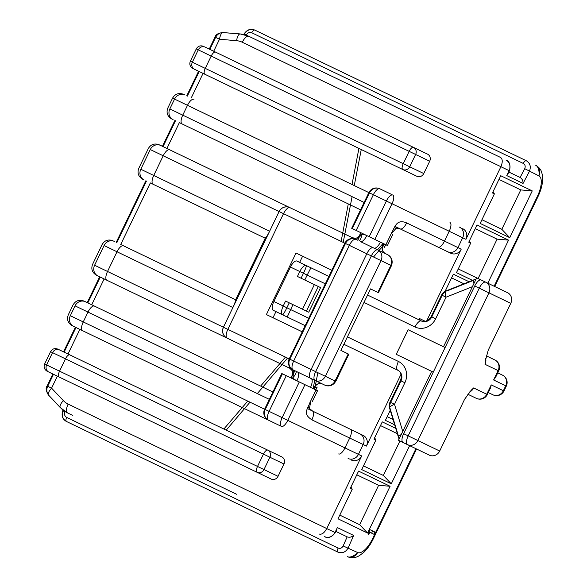 <?xml version="1.0" encoding="UTF-8"?>
<svg xmlns="http://www.w3.org/2000/svg" width="587" height="587" viewBox="0 0 587 587"><rect width="100%" height="100%" fill="white"/><g stroke="black" fill="none" stroke-linecap="round" stroke-linejoin="round"><path stroke-width="0.88" d="M244.104 34.582L244.339 34.134C246.988 29.93 250.48 28.58 254.802 30.084L526.304 160.743C530.164 163.179 531.198 166.708 529.415 171.338L523.061 183.438C523.12 180.723 522.137 178.734 520.111 177.472L508.841 172.05L520.111 177.472L524.727 168.682C525.659 166.385 525.16 164.631 523.237 163.421L251.735 32.755C249.563 31.999 247.802 32.667 246.437 34.75L246.195 35.205M335.881 531.433L347.152 536.856L335.881 531.433M331.846 270.277L296.017 253.034L266.395 314.573L302.224 331.816M378.439 292.708L391.47 265.625L390.869 265.339L377.837 292.414L378.439 292.708L370.514 288.892L340.9 350.432L348.817 354.24L348.223 353.954L335.06 380.97A8.196 7.536 115.7 0 1 324.721 385.087L310.479 378.233A8.196 3.229 -64.3 0 1 311.125 369.45L315.645 371.63A8.196 3.229 115.7 0 0 315.006 380.413A8.196 7.536 115.7 0 0 325.345 376.296L381.022 260.599L390.744 265.28A8.196 7.536 -64.3 0 0 387.508 254.626L373.266 247.773A8.196 3.229 115.7 0 0 366.802 253.753L311.125 369.45L293.669 361.049L349.346 245.359L371.329 255.932L315.645 371.63L335.786 381.323L348.817 354.24M192.118 203.036L150.338 182.931L120.724 244.471L163.494 265.053M120.724 244.471L235.622 299.766M500.733 175.726L532.248 190.892L509.743 237.662L480.166 223.427L494.379 193.886L492.442 192.954L500.733 175.726M358.576 471.112L390.091 486.278L367.579 533.047L338.002 518.813L352.222 489.272L350.285 488.34L358.576 471.112M409.638 445.665L391.272 483.813L361.702 469.585L375.915 440.045L373.978 439.113L382.269 421.877L395.733 428.363M394.655 424.812L385.395 420.351L390.245 410.269M445.078 291.372L453.347 274.188L469.079 281.753M472.52 280.381L456.473 272.654L470.686 243.121L468.749 242.189L477.04 224.953L508.555 240.12L487.826 283.198M426.624 321.03L461.206 249.167L457.955 247.604L462.688 237.757L465.946 239.32L500.894 166.708C502.788 162.137 502.685 159.048 500.572 157.455L254.083 38.83M401.024 374.227L366.435 446.091L363.177 444.528L358.437 454.375L361.695 455.938L326.746 528.557L334.994 532.519L337.364 527.596L353.66 535.439L348.157 547.95C345.662 552.235 342.258 553.629 337.943 552.132L66.441 421.466C62.567 419.023 61.444 415.457 63.08 410.753L63.286 410.298M368.614 534.83L368.445 533.121L370.089 529.709L374.932 532.042L373.868 534.251L369.832 532.306L368.614 534.83M269.36 399.373L87.984 312.086L83.244 321.933L265.214 409.506L282.391 373.809L281.797 373.523L304.947 384.668L287.769 420.358L344.958 447.881L349.698 438.034L311.902 419.844C302.657 413.637 306.964 410.386 310.655 401.053L315.982 389.981L317.53 390.722L316.041 390.003L309.716 403.034M304.947 384.668L315.982 389.981M69.787 354.864A5.466 2.15 -64.3 0 0 65.473 358.855L59.551 371.16L257.524 466.438L263.446 454.125L50.555 351.672L44.634 363.984L46.622 364.938L52.544 352.633A5.466 5.019 115.7 0 1 59.441 349.889L281.811 456.906L68.004 354.005L79.854 329.395L268.45 420.16A8.196 7.536 -64.3 0 1 265.214 409.506M280.571 425.993L73.551 326.357A8.196 7.536 -64.3 0 1 70.315 315.711L75.055 305.864A8.196 7.536 115.7 0 1 85.401 301.74L272.911 391.984L85.401 301.74M307.375 408.574L363.199 435.444A8.196 7.536 115.7 0 1 366.435 446.091M311.902 419.844C313.869 415.31 314.14 412.412 312.717 411.142L363.199 435.444M286.273 375.68L269.095 411.37L287.769 420.358A8.196 3.045 115.7 0 1 281.474 426.426A8.196 3.229 115.7 0 1 282.12 417.643L299.297 381.946M361.695 455.938A8.196 7.536 115.7 0 1 351.356 460.054M307.867 407.275L312.717 411.142L309.408 408.699L310.809 401.134M385.718 244.669L384.324 247.56L383.142 243.429A8.196 5.87 115.7 0 0 384.874 253.357L373.948 248.096A8.196 3.229 115.7 0 0 380.405 242.115M269.616 231.241L153.735 175.469L163.208 155.775L279.096 211.547L269.616 231.241C267.841 234.837 266.432 237.089 265.383 237.999L235.534 300.016C235.482 301.402 234.602 303.912 232.892 307.544L117.011 251.772L107.531 271.465L223.42 327.238L232.892 307.544M150.338 182.931L265.236 238.227M376.172 249.174L360.367 241.565A8.196 3.229 115.7 0 0 366.831 235.578A16.392 15.064 -64.3 0 0 361.9 234.25L358.327 238.168L361.012 232.782M179.365 122.624L360.572 209.83L179.365 122.624L166.928 148.467L215.077 171.639M354.746 238.461A8.196 7.536 -64.3 0 1 352.611 237.83A8.196 3.229 115.7 0 0 351.437 237.786A8.196 7.103 -106.2 0 0 355.92 238.278A8.196 7.103 -106.2 0 0 356.111 238.227L352.611 237.83L160.625 145.437A8.196 7.536 115.7 0 0 150.279 149.553L140.807 169.247A8.196 7.536 -64.3 0 0 144.035 179.893M313.385 379.635L293.023 369.832A8.196 3.229 -64.3 0 1 293.669 361.049L227.844 329.366L283.521 213.675L279.096 211.547C281.672 207.299 285.121 205.927 289.45 207.431M289.42 366.442L289.061 367.403A8.196 3.229 -64.3 0 0 289.824 368.298L227.198 338.156A8.196 3.229 115.7 0 1 227.844 329.366L223.427 327.245L279.104 211.547A8.196 8.13 -64.3 0 1 289.985 207.688A8.196 3.229 -64.3 0 0 283.521 213.675L345.472 243.488L289.795 359.185L289.193 358.899A8.196 8.196 0 0 0 293.023 369.832A8.196 7.536 115.7 0 1 289.795 359.185M351.437 237.786L350.909 238.674M356.111 238.227A8.196 7.103 -106.2 0 0 359.068 236.348M356.353 239.628A8.196 5.738 -173.1 0 0 358.327 238.168M357.821 240.34A8.196 5.452 50.7 0 0 358.444 238.219M358.965 240.89A8.196 3.045 94.7 0 0 361.9 234.25L362.311 233.406M384.397 253.092A8.196 7.315 147.8 0 1 383.34 251.845A8.196 7.315 147.8 0 1 383.282 251.75A8.196 7.315 147.8 0 1 383.428 244.111L383.641 243.671M302.606 256.211L299.649 262.367M275.956 311.594L272.992 317.75M364.131 202.449L182.755 115.155L187.495 105.315L369.465 192.888L352.288 228.578L351.694 228.292L387.427 245.491L385.938 244.772L392.38 231.219M374.844 239.437L392.021 203.74L449.209 231.263L444.469 241.11L406.674 222.921C396.35 218.621 395.007 227.008 391.213 233.67L385.879 244.75M391.925 194.605L379.804 188.772A8.196 8.196 0 0 0 368.871 192.602L351.694 228.292M394.978 226.391L450.867 253.283A8.196 7.536 -64.3 0 0 461.206 249.167M406.674 222.921C404.355 227.323 402.256 229.348 400.378 228.989L450.867 253.283M356.17 230.449L373.347 194.752L392.021 203.74A8.196 3.045 -64.3 0 0 392.835 195.038A8.196 3.229 -64.3 0 0 386.371 201.025L369.194 236.715M465.946 239.32A8.196 7.536 -64.3 0 0 462.71 228.673M394.148 227.771L400.378 228.989L396.408 227.925L391.368 233.743M478.126 278.531L497.086 239.151L475.265 228.644M508.555 240.12L497.086 239.151M458.249 268.963L479.256 279.074L479.733 280.065M470.686 243.121L469.395 240.846M446.157 290.881L445.702 290.073M463.906 283.815L451.572 277.878M425.458 321.397L419.47 318.514L419.852 320.216M387.171 416.66L393.041 419.485M363.478 465.887L383.355 475.455L399.938 440.998M383.355 475.455L391.272 483.813M375.915 440.045L374.623 437.77M397.348 433.683L380.493 425.575M339.785 515.122L359.662 524.69L378.615 485.302L356.801 474.802M359.662 524.69L367.579 533.047M390.091 486.278L378.615 485.302M352.222 489.272L350.931 486.997M481.942 219.736L501.819 229.304L520.779 189.917L498.957 179.417M501.819 229.304L509.743 237.662M532.248 190.892L520.779 189.917M494.379 193.886L493.087 191.611M72.832 415.449L67.498 412.881A27.318 25.109 115.7 0 1 60.688 407.899A8.196 3.045 -43.5 0 1 60.336 407.649A8.196 3.045 -43.5 0 1 63.374 400.613A19.122 17.573 -64.3 0 0 68.143 404.098L326.746 528.557C324.362 532.886 321.881 534.728 319.313 534.075M336.292 551.34L337.943 552.132A4.094 1.614 115.7 0 1 338.119 548.067C340.269 548.808 341.95 548.104 343.16 545.947L357.622 552.506A19.122 7.536 115.7 0 0 372.701 538.543L415.941 448.695M523.237 163.421A4.094 1.614 115.7 0 1 526.304 160.743L524.653 159.95M523.061 183.438L506.764 175.594L509.134 170.67L242.292 42.249A19.122 17.573 -64.3 0 0 236.59 40.694A8.196 3.045 -85.1 0 1 240.193 33.929A8.196 3.045 -85.1 0 1 240.611 34.046A27.318 25.109 115.7 0 1 248.749 36.262L500.572 157.455M315.821 389.9L317.207 387.009L313.245 388.66A8.196 5.87 -64.3 0 1 322.087 383.825L319.952 383.568A8.196 7.315 -96.4 0 0 319.834 383.575A8.196 7.315 -96.4 0 0 313.957 388.455L313.744 388.902M310.516 387.347A8.196 3.229 -64.3 0 0 311.154 378.564L322.087 383.825M226.663 337.899C222.789 335.456 221.71 331.904 223.42 327.238A8.196 8.13 115.7 0 0 227.198 338.156L97.838 275.897A8.196 7.536 -64.3 0 1 94.602 265.243L104.082 245.549A8.196 7.536 115.7 0 1 114.421 241.433M152.29 302.107L104.141 278.928L91.704 304.778M324.721 385.087A8.196 8.196 0 0 0 335.661 381.257L335.786 381.323M296.178 371.351A8.196 3.045 -43.3 0 1 292.818 377.793L293.654 372.554L291.123 378.013M289.061 367.403A8.196 7.103 157.6 0 1 292.238 370.595A8.196 7.103 157.6 0 1 292.319 370.779A8.196 7.103 157.6 0 1 292.693 374.271M293.566 370.096A8.196 5.738 -135.5 0 1 293.654 372.554M295.034 370.801A8.196 5.452 0.7 0 1 293.771 372.606M321.581 383.619A8.196 7.315 -96.4 0 0 319.952 383.568M281.811 456.906A5.466 5.019 115.7 0 1 283.969 464.009L278.047 476.314A5.466 5.019 115.7 0 1 271.15 479.058L48.78 372.041A5.466 5.019 -64.3 0 1 46.622 364.938M271.15 479.058L57.343 376.164L51.575 388.154L63.374 400.613M215.495 52.089L205.157 47.114A5.466 5.019 115.7 0 0 198.259 49.858L192.338 62.163A5.466 5.019 -64.3 0 0 194.495 69.266L416.865 176.291A5.466 5.019 -64.3 0 0 423.763 173.547L429.684 161.234A5.466 5.019 -64.3 0 0 427.527 154.132L215.495 52.089A5.466 2.15 -64.3 0 0 211.188 56.081L409.161 151.358L403.232 163.663L205.267 68.386L211.188 56.081L196.271 48.904C197.958 46.065 200.394 45.214 203.564 46.351M427.527 154.132L213.719 51.238L219.494 39.241C220.345 34.479 221.688 32.263 223.515 32.593L239.76 33.973M191.215 98.007L203.058 73.39L416.865 176.291M242.292 42.249A8.196 3.229 -64.3 0 1 248.749 36.262L240.193 33.929L223.515 32.593M236.59 40.694L219.494 39.241L215.612 37.377A8.196 7.528 115.7 0 1 222.495 32.578M223.097 32.476C218.195 33.099 215.502 34.64 215.018 37.091L215.612 37.377L209.845 49.367M60.101 407.283L48.882 395.44L60.336 407.649L67.498 412.881A8.196 3.229 -64.3 0 1 68.143 404.098M48.882 395.44C47.488 394.222 48.383 391.793 51.575 388.154L47.099 386.004C45.485 387.912 45.962 390.971 48.53 395.19M244.339 34.134L246.437 34.75M494.129 286.236L537.369 196.388A19.122 7.536 115.7 0 0 538.873 175.887L524.727 168.682M506.764 175.594L508.056 172.923M65.076 411.546L64.871 412.015L63.08 410.753M343.16 545.947L347.152 536.856C349.397 537.648 351.569 537.178 353.66 535.439M336.072 530.274L337.364 527.596M370.089 529.709L372.672 530.949L371.608 533.157M369.025 531.917L369.832 532.306M389.812 407.202A8.196 7.536 -64.3 0 1 390.634 402.433L401.009 380.875L400.407 380.589C402.909 373.978 399.263 370.639 397.773 370.221L343.857 344.276M305.189 325.668L273.234 310.288A8.196 3.229 115.7 0 1 273.88 301.505L283.213 305.996L285.575 301.072L302.518 309.224L314.361 284.607L297.426 276.455L299.796 271.532A8.196 3.229 -64.3 0 1 306.26 265.544L296.934 261.061A8.196 3.229 115.7 0 0 290.47 267.041L273.88 301.505M328.881 276.433L306.26 265.544A8.196 0.836 115.7 0 1 303.457 273.293L307.177 275.083L304.807 280.006M445.401 291.702A8.196 7.536 115.7 0 0 442.18 295.32L431.805 316.877L431.21 316.584C427.607 322.667 422.721 321.896 421.466 320.994L367.55 295.048M405.918 443.875L398.485 440.294L431.65 371.373M486.212 355.788L494.87 359.956L486.212 355.788M496.176 374.616L495.597 377.338L493.601 379.965L498.106 370.61L485.009 364.307L485.302 360.946L488.259 350.116L510.771 303.34A8.196 7.536 -64.3 0 0 507.542 292.686L481.193 280.006A8.196 3.229 115.7 0 0 474.729 285.994L510.771 303.34M439.692 451.029A8.196 7.536 115.7 0 1 429.354 455.152L403.005 442.473A8.196 3.229 -64.3 0 1 403.651 433.69L408.178 435.862L479.256 288.173A8.196 3.229 -64.3 0 1 485.72 282.186A8.196 7.536 115.7 0 1 488.956 292.84L417.871 440.529L439.692 451.029L464.574 399.329L471.192 390.26L473.643 387.941L486.733 394.237L491.231 384.889L490.431 388.08L488.655 390.23M486.733 394.237L487.327 394.53L486.733 394.237A8.196 7.536 115.7 0 1 476.387 398.36L467.729 394.193M497.754 372.862L502.487 375.144L497.754 372.862M488.274 392.556L493.014 394.838L488.274 392.556M287.219 317.017L292.957 304.624M403.651 433.69L474.729 285.994M443.501 346.756L476.673 277.834M433.272 372.151L396.262 354.335L408.112 329.725L445.115 347.533M406.725 444.264L402.748 442.349M318.301 286.5L306.458 311.117L308.74 312.218L320.583 287.601L314.361 284.607M306.458 311.117L302.518 309.224M402.139 441.292L401.068 441.541M289.244 302.833L286.874 307.757L283.213 305.996A8.196 3.229 115.7 0 0 282.567 314.779A8.196 0.836 -64.3 0 0 286.874 307.757L308.74 318.279M484.106 281.408L479.256 279.074M310.912 267.789L307.177 275.083L325.33 283.822M419.47 318.514L418.883 319.746M189.462 471.581L236.737 494.327M48.244 394.662A8.196 7.528 115.7 0 1 47.694 386.29L53.468 374.293M64.13 352.141L75.972 327.524M87.823 302.907L100.26 277.064M116.85 242.6L146.464 181.06M163.047 146.603L175.491 120.753M193.959 99.328A8.196 3.229 -64.3 0 0 187.495 105.315L172.578 98.132L174.566 99.093L169.826 108.94A8.196 7.536 -64.3 0 0 173.062 119.587M187.334 96.136L199.184 71.526M338.662 453.949A8.196 3.045 115.7 0 0 344.958 447.881L358.437 454.375A8.196 7.536 115.7 0 1 348.098 458.491M359.948 433.874A8.196 7.536 -64.3 0 1 363.177 444.528L349.698 438.034A8.196 3.045 -64.3 0 0 350.505 429.332M94.448 306.098A8.196 3.229 -64.3 0 0 87.984 312.086L75.055 305.864M70.315 315.711L83.244 321.933A8.196 3.229 115.7 0 0 82.598 330.716M264.62 409.22A8.196 8.196 0 0 0 268.45 420.16A8.196 3.229 115.7 0 1 269.095 411.37L264.62 409.22L281.797 373.523M150.279 149.553L163.208 155.775A8.196 3.229 -64.3 0 1 169.672 149.788M153.09 184.252A8.196 3.229 115.7 0 1 153.735 175.469L140.807 169.247M345.472 243.488A8.196 7.536 -64.3 0 1 355.81 239.371A8.196 3.229 115.7 0 0 349.346 245.359L344.87 243.201L289.193 358.899M371.329 255.932A8.196 3.229 -64.3 0 1 377.793 249.952A8.196 7.536 -64.3 0 1 381.022 260.599L371.329 255.932M447.61 251.72A8.196 7.536 115.7 0 0 457.955 247.604L444.469 241.11A8.196 3.045 115.7 0 1 438.173 247.178M450.016 222.561A8.196 3.045 -64.3 0 1 449.209 231.263L462.688 237.757A8.196 7.536 -64.3 0 0 459.46 227.103M182.109 123.945A8.196 3.229 115.7 0 1 182.755 115.155L169.826 108.94M174.566 99.093A8.196 7.536 115.7 0 1 184.912 94.969M369.465 192.888A8.196 7.536 115.7 0 1 379.804 188.772A8.196 3.229 -64.3 0 0 373.347 194.752L368.871 192.602M297.58 372.026A8.196 3.229 -64.3 0 1 296.934 380.816A16.392 15.064 115.7 0 1 292.818 377.793L292.414 378.637M123.468 245.792A8.196 3.229 -64.3 0 0 117.011 251.772L104.082 245.549M94.602 265.243L107.531 271.465A8.196 3.229 115.7 0 0 106.885 280.248M292.319 370.779L289.824 368.298A8.196 7.536 115.7 0 1 291.651 369.568M283.969 464.009L269.91 457.236L263.989 469.549L278.047 476.314M57.849 349.118C54.679 347.988 52.25 348.839 50.555 351.672L52.544 352.633M47.187 371.27C44.326 369.502 43.475 367.073 44.634 363.984L59.551 371.16A5.466 2.15 115.7 0 0 59.126 377.015M257.091 472.293A5.466 5.019 -64.3 0 0 263.989 469.549L257.524 466.438A5.466 2.15 115.7 0 0 257.091 472.293M269.91 457.236A5.466 5.019 -64.3 0 0 267.753 450.141A5.466 2.15 -64.3 0 0 263.446 454.125L269.91 457.236M423.763 173.547L409.697 166.774L415.625 154.469L429.684 161.234M198.259 49.858L196.271 48.904L190.349 61.209L192.338 62.163M204.834 74.248A5.466 2.15 115.7 0 1 205.267 68.386L190.349 61.209C189.183 64.299 190.034 66.727 192.903 68.503M413.468 147.366A5.466 5.019 115.7 0 1 415.625 154.469L409.161 151.358A5.466 2.15 -64.3 0 1 413.468 147.366M409.697 166.774A5.466 5.019 115.7 0 1 402.807 169.518A5.466 2.15 115.7 0 1 403.232 163.663L409.697 166.774M538.873 175.887A8.196 7.536 115.7 0 0 535.638 165.24A27.318 10.764 -64.3 0 1 539.013 175.961M357.762 552.572A27.318 10.764 -64.3 0 1 347.277 556.623A8.196 7.536 -64.3 0 0 357.622 552.506M509.134 170.67A8.196 7.536 -64.3 0 0 505.906 160.024C509.487 161.242 510.661 164.844 509.435 170.817L507.77 174.288M537.369 196.388L537.963 196.674L537.369 196.388M372.701 538.543L373.295 538.829L372.701 538.543M336.96 529.195L335.287 532.666C331.384 537.354 327.839 538.675 324.648 536.643A8.196 7.536 -64.3 0 0 334.994 532.519L334.994 532.519M243.766 34.501L244.104 33.87C247.098 29.599 250.664 28.337 254.802 30.084A4.094 1.614 115.7 0 0 251.735 32.755M64.871 412.015C64.093 414.378 64.673 416.176 66.617 417.401A4.094 1.614 115.7 0 0 66.441 421.466C62.501 419.316 61.261 415.743 62.728 410.739L63.014 410.086M66.617 417.401L338.119 548.067M491.231 384.889L503.353 390.722L505.723 385.798L493.601 379.965M485.64 358.488A8.196 7.536 115.7 0 1 485.009 364.307M495.597 377.338L498.701 370.896A8.196 8.196 0 0 0 494.87 359.956A8.196 7.536 115.7 0 1 498.106 370.61L498.701 370.896L498.106 370.61M473.643 387.941A8.196 7.536 115.7 0 1 469.483 392.057M503.353 390.722A8.196 7.536 115.7 0 1 493.014 394.838A8.196 8.196 0 0 0 503.954 391.008L503.353 390.722L503.954 391.008L506.317 386.085A8.196 8.196 0 0 0 502.487 375.144A8.196 7.536 115.7 0 1 505.723 385.798L506.317 386.085L505.723 385.798M347.416 336.894L398.419 361.438A16.392 15.064 -64.3 0 1 404.883 382.739L394.508 404.296L402.748 431.43M442.18 295.32L441.585 295.026L431.21 316.584L435.686 318.741L446.061 297.183L472.403 286.691M435.686 318.741A16.392 15.064 115.7 0 1 415.002 326.974L363.999 302.43M290.47 267.041L303.457 273.293L301.087 278.216M398.602 436.611L390.106 408.611A8.196 2.282 -16.9 0 1 389.577 408.075A8.196 2.282 -16.9 0 1 394.508 404.296L390.032 402.146A8.196 8.196 0 0 0 389.577 408.075L398.463 437.344A8.196 2.282 -16.9 0 1 401.251 434.549M399.138 438.937A8.196 8.196 0 0 1 398.463 437.344A8.196 2.282 -16.9 0 0 398.991 437.873A8.196 7.536 -64.3 0 0 399.27 438.65M390.634 402.433L390.032 402.146L400.407 380.589L404.883 382.739M398.419 361.438A8.196 3.229 -64.3 0 0 397.773 370.221A8.196 7.536 115.7 0 1 401.009 380.875M407.532 444.653A8.196 7.536 -64.3 0 0 417.871 440.529L408.178 435.862A8.196 3.229 115.7 0 0 407.532 444.653M473.863 280.226L446.685 291.049A8.196 2.282 68.3 0 0 445.937 290.969A8.196 2.282 68.3 0 0 446.061 297.183L441.585 295.026A8.196 8.196 0 0 1 445.937 290.969L474.355 279.654A8.196 2.282 68.3 0 0 473.907 283.58M476.02 279.192A8.196 8.196 0 0 0 474.355 279.654A8.196 2.282 68.3 0 1 475.096 279.735A8.196 7.536 115.7 0 1 475.881 279.471M415.002 326.974A8.196 3.229 115.7 0 1 421.466 320.994A8.196 7.536 -64.3 0 0 431.805 316.877M72.157 325.69C67.865 323.033 66.588 319.387 68.327 314.749L73.067 304.902C75.598 300.647 79.245 299.37 84.007 301.072M317.53 390.722L312.203 401.802M313.157 388.616L314.727 380.281M341.128 241.404L348.289 203.916M352.009 184.487L358.914 148.401M363.698 123.417L366.119 124.576M361.262 149.531L354.255 185.565M352.097 196.66L343.204 242.402M317.861 372.694L314.625 389.328M265.309 238.08L235.548 299.906M142.648 179.226C138.349 176.57 137.072 172.923 138.818 168.286L148.291 148.592C150.83 144.343 154.476 143.067 159.231 144.762M355.81 239.371A8.196 8.196 0 0 0 344.87 243.201M391.338 265.566A8.196 8.196 0 0 0 387.508 254.626M360.814 232.687L359.413 235.592C358.833 236.708 357.666 237.603 355.92 238.278M383.34 251.845L384.874 253.357M383.282 251.75L382.915 251.089M183.518 94.302C178.756 92.599 175.109 93.876 172.578 98.132L167.838 107.979C166.099 112.616 167.376 116.263 171.668 118.919M387.427 245.491L392.754 234.418M383.054 243.385L377.514 249.82M285.451 357.094L260.628 386.077M247.758 401.104L223.86 429.016M207.321 448.343L209.742 449.503M226.208 430.146L250.003 402.183M257.326 393.584L287.52 358.092M373.537 256.996L384.522 244.097M113.027 240.765C108.272 239.063 104.625 240.34 102.087 244.596L92.614 264.289C90.868 268.919 92.144 272.566 96.444 275.23M290.917 377.918L292.319 375.005C292.832 373.853 292.803 372.385 292.238 370.595M319.834 383.575L319.086 383.707M215.018 37.091L209.243 49.081M535.638 165.24C540.282 167.853 541.295 171.228 541.39 171.426L542.41 174.948L542.615 180.789C542.146 185.881 540.598 191.171 537.963 196.674L494.724 286.522M416.535 448.982L373.295 538.829C370.646 544.318 367.477 548.83 363.793 552.367L359.134 555.83C356.382 557.144 353.594 558.897 347.277 556.623M52.867 374.007L47.099 386.004M75.378 327.238L63.528 351.855M198.582 71.24L186.739 95.85M99.665 276.778L87.228 302.621M145.87 180.774L116.248 242.314M174.889 120.467L162.452 146.317M476.387 398.36A8.196 8.196 0 0 0 487.327 394.53L490.431 388.08"/></g></svg>
